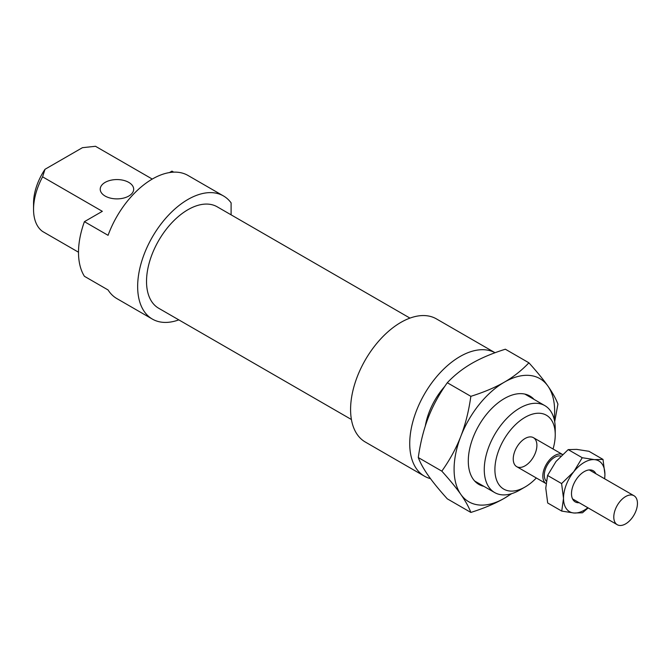 <?xml version="1.0" encoding="UTF-8"?>
<svg xmlns="http://www.w3.org/2000/svg" width="671" height="671" viewBox="0 0 671 671"><rect width="100%" height="100%" fill="white"/><g stroke="black" fill="none" stroke-linecap="round" stroke-linejoin="round"><path stroke-width="1.01" d="M619.652 501.874A16.733 9.662 120 0 0 617.253 524.714A16.733 9.662 120 0 0 633.986 515.051A16.733 9.662 120 0 0 633.986 495.735A16.733 9.662 120 0 0 619.652 501.874M560.847 456.095A14.636 8.455 120 0 0 549.423 461.942A14.636 8.455 120 0 0 546.295 481.124M533.437 437.677L562.524 454.477A16.733 9.662 120 0 0 548.677 460.893A16.733 9.662 120 0 0 545.984 483.548L516.704 466.655A16.733 9.662 120 0 0 529.595 462.176A16.733 9.662 120 0 0 536.901 445.343A16.733 9.662 120 0 0 533.437 437.677A16.733 9.662 120 0 0 516.704 447.339A16.733 9.662 120 0 0 516.704 466.655M483.875 486.341A51.021 29.457 -60 0 1 468.291 461.044A51.021 29.457 -60 0 1 504.366 398.557A51.021 29.457 -60 0 1 534.066 399.404M554.179 419.308A71.101 41.048 120 0 0 547.905 386.051A71.101 41.048 120 0 0 504.366 382.16A71.101 41.048 120 0 0 460.826 436.326C465.431 424.441 468.769 411.113 470.849 396.326C483.967 392.2 495.139 387.477 504.366 382.16C513.575 376.834 521.753 370.384 528.907 362.81L505.355 349.214C492.237 353.34 481.057 358.062 471.839 363.38C462.629 368.706 454.443 375.156 447.297 382.73C439.245 394.07 432.912 405.67 428.299 417.547C423.695 429.432 420.356 442.759 418.276 457.547C420.356 463.032 423.695 469.046 428.299 475.596C432.912 482.164 439.245 489.905 447.297 498.838L470.849 512.434C468.769 506.949 465.431 500.935 460.826 494.384C456.213 487.817 449.88 480.075 441.82 471.143C449.88 459.803 456.213 448.203 460.826 436.326A71.101 41.048 120 0 0 460.826 494.384A71.101 41.048 120 0 0 504.366 498.268C495.139 503.585 483.967 508.308 470.849 512.434M528.907 362.81C536.959 371.742 543.292 379.492 547.905 386.051C552.51 392.602 555.848 398.624 557.928 404.11L554.682 421.74M511.688 493.655L504.366 498.268A71.101 41.048 120 0 0 511.168 493.814M470.849 396.326L447.297 382.73M441.82 471.143L418.276 457.547M495.055 352.736L436.41 318.884A71.101 41.048 120 0 0 365.309 359.933A71.101 41.048 120 0 0 365.309 442.03L424.458 476.184A71.101 41.048 120 0 0 430.497 478.641M495.047 352.745A71.101 41.048 120 0 0 424.198 394.523A71.101 41.048 120 0 0 424.458 476.184M409.964 318.104L217.203 206.811A58.553 33.81 120 0 0 158.65 240.621A58.553 33.81 120 0 0 158.65 308.232L351.411 419.518M128.782 182.395A16.733 9.662 0 0 0 110.547 180.298A16.733 9.662 0 0 0 100.222 189.222A16.733 9.662 0 0 0 116.947 198.884A16.733 9.662 0 0 0 133.68 189.222A16.733 9.662 0 0 0 128.782 182.395M78.499 252.212L42.583 231.47A50.191 28.979 -60 0 1 33.55 209.369A50.191 28.979 -60 0 1 42.583 176.834L44.999 169.293A42.659 24.634 120 0 0 33.55 203.221L33.55 209.369M231.101 214.837L231.101 202.852A71.101 41.048 120 0 0 223.477 195.949L187.989 175.458A71.101 41.048 120 0 0 108.073 235.32L84.42 221.665L102.328 211.323L42.583 176.834M44.999 169.293L82.432 147.687L95.492 146.286L152.275 179.073M84.42 221.665A71.101 41.048 120 0 0 84.42 276.301L108.073 289.964A71.101 41.048 120 0 0 116.888 298.603L152.376 319.094A71.101 41.048 120 0 0 178.813 319.874M223.477 195.949A71.101 41.048 120 0 0 152.376 236.997A71.101 41.048 120 0 0 152.376 319.094M444.831 386.328A50.191 28.979 120 0 0 425.322 425.951M555.236 434.749L555.236 428.61A50.191 28.979 120 0 0 544.844 405.628A50.191 28.979 120 0 0 506.16 419.073A50.191 28.979 120 0 0 484.261 469.583A50.191 28.979 120 0 0 494.653 492.556A50.191 28.979 120 0 0 519.748 490.073L525.066 487.003A42.659 24.634 -60 0 1 494.904 469.583A42.659 24.634 -60 0 1 525.066 417.337A42.659 24.634 -60 0 1 555.236 434.749A42.659 24.634 -60 0 1 553.055 449.008M536.322 477.987A42.659 24.634 -60 0 1 525.066 487.003M173.73 172.145L171.952 171.122L169.428 172.581M603.003 459.409L604.915 474.238A29.281 16.901 120 0 0 594.472 459.635L603.003 459.409L588.962 451.298L576.725 449.385L568.194 449.612L556.024 461.463L547.553 475.454L545.775 488.152L547.687 502.982L561.728 511.092L563.514 498.394A29.281 16.901 120 0 0 573.965 513.005L561.728 511.092M595.882 473.734A17.983 10.384 120 0 0 595.194 472.569A17.983 10.384 120 0 0 584.215 471.629A17.983 10.384 120 0 0 571.499 493.663A17.983 10.384 120 0 0 579.148 502.713M588.165 507.913L582.495 512.778L573.965 513.005A29.281 16.901 120 0 0 587.863 507.737M604.596 478.767A29.281 16.901 120 0 0 604.915 474.238L604.705 478.826M594.472 459.635A29.281 16.901 120 0 0 573.772 471.713A29.281 16.901 120 0 0 563.514 498.394L561.602 483.565L573.772 471.713L582.243 457.723L594.472 459.635M561.602 483.565L547.553 475.454M582.243 457.723L568.194 449.612M572.556 498.897L617.253 524.714M589.281 469.926L633.986 495.735M474.674 481.023L494.653 492.556M524.865 394.095L544.844 405.628"/></g></svg>
